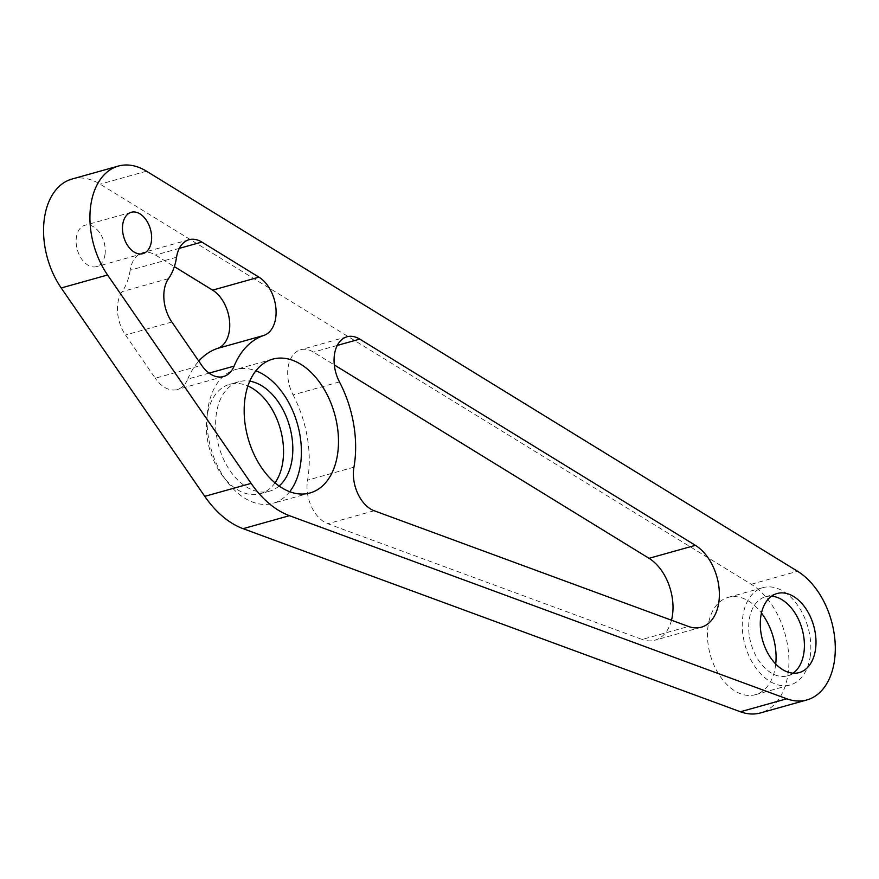 <?xml version="1.0" encoding="UTF-8"?>
<svg xmlns="http://www.w3.org/2000/svg" width="879" height="879" viewBox="0 0 879 879"><rect width="100%" height="100%" fill="white"/><g stroke="black" fill="none" stroke-linecap="round" stroke-linejoin="round"><path stroke-width="0.66" stroke-dasharray="4.39 3.3" d="M71.968 179.052A69.463 44.95 -105.6 0 1 100.14 184.172L751.226 584.26A69.463 44.95 -105.6 0 1 788.683 654.569A69.463 44.95 -105.6 0 1 760.5 712.924M104.975 254.723A21.47 13.888 -105.6 0 1 96.481 266.623A21.47 13.888 -105.6 0 1 81.505 258.822A21.47 13.888 -105.6 0 1 76.407 237.165A21.47 13.888 -105.6 0 1 84.9 225.266A21.47 13.888 -105.6 0 1 99.887 233.067A21.47 13.888 -105.6 0 1 104.975 254.723M339.448 381.904L293.081 394.891A31.578 20.437 -105.6 0 1 300.607 349.765A31.578 20.437 -105.6 0 1 313.418 352.094L334.306 364.928M293.081 394.891A94.723 61.299 -105.6 0 1 307.573 480.154A31.578 20.437 -105.6 0 0 327.823 523.741L642.131 639.462L688.499 626.474M671.49 620.211A44.203 28.6 -105.6 0 1 654.921 640.198A44.203 28.6 -105.6 0 1 642.131 639.462M176.547 257.228L130.18 270.205A31.578 20.437 -105.6 0 1 142.673 252.712A31.578 20.437 -105.6 0 1 155.473 255.042L174.35 266.634M130.18 270.205A59.365 38.412 -105.6 0 1 122.148 291.608A31.578 20.437 -105.6 0 0 125.488 334.998L155.264 378.234L201.632 365.257M209.103 373.125L187.743 379.102A31.578 20.437 -105.6 0 1 177.173 389.529A31.578 20.437 -105.6 0 1 155.264 378.234M187.743 379.102A94.723 61.299 -105.6 0 1 198.775 361.104M279.104 485.999A56.838 36.775 -105.6 0 1 269.556 491.174A56.838 36.775 -105.6 0 1 229.913 470.529A56.838 36.775 -105.6 0 1 216.432 413.207A56.838 36.775 -105.6 0 1 238.923 381.717A56.838 36.775 -105.6 0 1 249.768 381.178M275.028 482.846A56.838 36.775 -105.6 0 1 260.283 493.767A56.838 36.775 -105.6 0 1 220.64 473.122A56.838 36.775 -105.6 0 1 207.158 415.811A56.838 36.775 -105.6 0 1 229.65 384.31A56.838 36.775 -105.6 0 1 247.911 385.991M289.707 491.691A69.463 44.95 -105.6 0 1 272.962 503.337A69.463 44.95 -105.6 0 1 224.508 478.099A69.463 44.95 -105.6 0 1 208.037 408.054A69.463 44.95 -105.6 0 1 235.517 369.554A69.463 44.95 -105.6 0 1 255.866 370.806M775.728 664.019A50.521 32.688 -105.6 0 1 775.377 666.689A50.521 32.688 -105.6 0 1 755.391 694.685A50.521 32.688 -105.6 0 1 720.154 676.336A50.521 32.688 -105.6 0 1 708.166 625.387A50.521 32.688 -105.6 0 1 728.153 597.379A50.521 32.688 -105.6 0 1 761.456 613.037M793.122 673.182A41.049 26.557 -105.6 0 1 787.617 675.83A41.049 26.557 -105.6 0 1 758.973 660.92A41.049 26.557 -105.6 0 1 749.249 619.519A41.049 26.557 -105.6 0 1 765.477 596.775A41.049 26.557 -105.6 0 1 771.564 596.182M810.152 656.954A50.521 32.688 74.4 0 0 798.176 606.005A50.521 32.688 74.4 0 0 762.928 587.655A50.521 32.688 74.4 0 0 742.942 615.652A50.521 32.688 74.4 0 0 754.918 666.601A50.521 32.688 74.4 0 0 790.166 684.95A50.521 32.688 74.4 0 0 810.152 656.954M146.507 171.196L100.14 184.172M751.226 584.26L797.594 571.284M337.239 345.425L313.418 352.094M353.94 467.178L307.573 480.154M374.19 510.754L327.823 523.741M179.294 248.372L155.473 255.042M168.515 278.632L122.148 291.608M171.844 322.022L125.488 334.998M142.848 253.646L96.481 266.623M131.268 212.289L84.9 225.266M346.974 336.789L300.607 349.765M701.288 627.221L654.921 640.198M189.029 239.725L142.673 252.712M223.541 376.553L177.173 389.529M238.923 381.717L229.65 384.31M269.556 491.174L260.283 493.767M272.6 359.17L235.517 369.554M310.056 492.954L272.962 503.337M777.069 593.523L765.477 596.775M799.209 672.589L787.617 675.83M728.153 597.379L762.928 587.655M755.391 694.685L790.166 684.95"/><path stroke-width="1.32" d="M786.771 698.783L289.455 515.687A94.723 61.299 -105.6 0 1 251.13 483.373L204.763 496.349A94.723 61.299 -105.6 0 0 243.098 528.675L740.404 711.759A69.463 44.95 -105.6 0 0 760.5 712.924L806.867 699.948A69.463 44.95 -105.6 0 1 786.771 698.783L740.404 711.759M204.763 496.349L61.211 287.971L107.579 274.995L251.13 483.373M107.579 274.995A69.463 44.95 -105.6 0 1 118.335 166.076A69.463 44.95 -105.6 0 1 146.507 171.196L797.594 571.284A69.463 44.95 -105.6 0 1 835.05 641.593A69.463 44.95 -105.6 0 1 806.867 699.948M61.211 287.971A69.463 44.95 -105.6 0 1 71.968 179.052L118.335 166.076M151.342 241.747A21.47 13.888 -105.6 0 1 142.848 253.646A21.47 13.888 -105.6 0 1 127.862 245.845A21.47 13.888 -105.6 0 1 122.774 224.189A21.47 13.888 -105.6 0 1 131.268 212.289A21.47 13.888 -105.6 0 1 146.244 220.091A21.47 13.888 -105.6 0 1 151.342 241.747M339.448 381.904A31.578 20.437 -105.6 0 1 346.974 336.789A31.578 20.437 -105.6 0 1 359.786 339.118L695.388 545.343A44.203 28.6 -105.6 0 1 719.22 590.084A44.203 28.6 -105.6 0 1 701.288 627.221A44.203 28.6 -105.6 0 1 688.499 626.474L374.19 510.754A31.578 20.437 -105.6 0 1 353.94 467.178A94.723 61.299 -105.6 0 0 339.448 381.904M334.306 364.928L649.021 558.319A44.203 28.6 -105.6 0 1 671.49 620.211M263.832 335.448A94.723 61.299 -105.6 0 0 234.1 366.125A31.578 20.437 -105.6 0 1 223.541 376.553A31.578 20.437 -105.6 0 1 201.632 365.257L171.844 322.022A31.578 20.437 -105.6 0 1 168.515 278.632A59.365 38.412 -105.6 0 0 176.547 257.228A31.578 20.437 -105.6 0 1 189.029 239.725A31.578 20.437 -105.6 0 1 201.84 242.055L258.964 277.16A31.578 20.437 -105.6 0 1 275.951 308.606A31.578 20.437 -105.6 0 1 263.832 335.448L217.476 348.425A94.723 61.299 -105.6 0 0 198.775 361.104M174.35 266.634L212.608 290.147A31.578 20.437 -105.6 0 1 229.595 321.582A31.578 20.437 -105.6 0 1 217.476 348.425M337.536 454.454A69.463 44.95 -105.6 0 1 310.056 492.954A69.463 44.95 -105.6 0 1 261.59 467.716A69.463 44.95 -105.6 0 1 245.12 397.671A69.463 44.95 -105.6 0 1 272.6 359.17A69.463 44.95 -105.6 0 1 321.066 384.398A69.463 44.95 -105.6 0 1 337.536 454.454M760.84 616.278A41.049 26.557 -105.6 0 1 777.069 593.523A41.049 26.557 -105.6 0 1 805.713 608.444A41.049 26.557 -105.6 0 1 815.437 649.834A41.049 26.557 -105.6 0 1 799.209 672.589A41.049 26.557 -105.6 0 1 770.564 657.668A41.049 26.557 -105.6 0 1 760.84 616.278M249.768 381.178A56.838 36.775 -105.6 0 1 292.048 459.673A56.838 36.775 -105.6 0 1 279.104 485.999M247.911 385.991A56.838 36.775 -105.6 0 1 282.774 462.266A56.838 36.775 -105.6 0 1 275.028 482.846M255.866 370.806A69.463 44.95 -105.6 0 1 300.442 464.837A69.463 44.95 -105.6 0 1 289.707 491.691M761.456 613.037A50.521 32.688 -105.6 0 1 775.728 664.019M771.564 596.182A41.049 26.557 -105.6 0 1 803.845 653.075A41.049 26.557 -105.6 0 1 793.122 673.182M289.455 515.687L243.098 528.675M359.786 339.118L337.239 345.425M695.388 545.343L649.021 558.319M201.84 242.055L179.294 248.372M234.1 366.125L209.103 373.125M258.964 277.16L212.608 290.147"/></g></svg>
